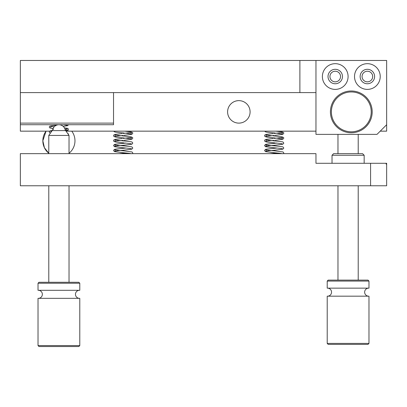 <?xml version="1.0" encoding="UTF-8"?>
<svg xmlns="http://www.w3.org/2000/svg" width="407" height="407" viewBox="0 0 407 407"><rect width="100%" height="100%" fill="white"/><g stroke="black" fill="none" stroke-linecap="round" stroke-linejoin="round"><path stroke-width="0.61" d="M335.241 71.23A5.301 5.301 0 0 0 329.94 76.531A5.301 5.301 0 0 0 335.241 81.838A5.301 5.301 0 0 0 340.542 76.531A5.301 5.301 0 0 0 335.241 71.23M367.373 71.23A5.301 5.301 0 0 0 362.067 76.531A5.301 5.301 0 0 0 367.373 81.838A5.301 5.301 0 0 0 372.675 76.531A5.301 5.301 0 0 0 367.373 71.23M315.959 60.47L386.65 60.47L386.65 124.73L377.009 134.371L315.959 134.371L315.959 60.47L20.35 60.47L20.35 124.73L113.533 124.73L113.533 123.123L20.35 123.123M315.959 92.598L20.35 92.598L113.533 92.598L113.533 123.123M370.584 163.288L315.959 163.288L315.959 153.648L20.35 153.648L20.35 185.78L370.584 185.78L370.584 163.288L386.65 163.288L386.65 185.78L370.584 185.78M367.373 89.387A12.851 12.851 0 0 0 380.224 76.531A12.851 12.851 0 0 0 367.373 63.68A12.851 12.851 0 0 0 354.517 76.531A12.851 12.851 0 0 0 367.373 89.387M367.373 83.761A7.229 7.229 0 0 0 374.603 76.531A7.229 7.229 0 0 0 367.373 69.302A7.229 7.229 0 0 0 360.139 76.531A7.229 7.229 0 0 0 367.373 83.761M335.241 89.387A12.851 12.851 0 0 0 348.092 76.531A12.851 12.851 0 0 0 335.241 63.68A12.851 12.851 0 0 0 322.385 76.531A12.851 12.851 0 0 0 335.241 89.387M335.241 83.761A7.229 7.229 0 0 0 342.47 76.531A7.229 7.229 0 0 0 335.241 69.302A7.229 7.229 0 0 0 328.011 76.531A7.229 7.229 0 0 0 335.241 83.761M237.754 100.687L236.325 100.921M238.843 100.631C235.322 100.997 235.322 100.997 238.843 100.631M236.116 122.787L237.261 123.011M250.091 111.879A11.248 11.248 0 0 0 238.843 100.631A11.248 11.248 0 0 0 227.599 111.879A11.248 11.248 0 0 0 238.843 123.123A11.248 11.248 0 0 0 250.091 111.879M386.65 124.73L386.65 131.156L380.224 131.156M315.959 131.156L66.041 131.156M51.775 131.156L20.35 131.156L20.35 124.73M238.843 123.123C242.369 122.761 242.369 122.761 238.843 123.123L239.891 123.077M239.937 123.072L241.366 122.838M42.842 140.797L46.057 131.156A16.066 16.066 0 0 0 48.784 153.271L44.404 147.705L42.842 140.797M386.65 175.661L386.65 163.772M386.167 164.148L386.167 163.288M368.976 343.411L368.976 296.179L327.208 296.179L327.208 343.411L368.976 343.411L368.014 344.373L328.169 344.373L327.208 343.411M327.823 296.179A4.029 4.029 0 0 0 331.542 292.16A4.029 4.029 0 0 0 327.823 288.146M368.36 296.179A4.029 4.029 0 0 1 364.641 292.16A4.029 4.029 0 0 1 368.36 288.146M327.208 281.074L328.169 280.113L368.014 280.113L368.976 281.074L327.208 281.074L327.208 288.146L368.976 288.146L368.976 281.074M337.973 134.371L337.973 153.648M337.973 185.78L337.973 280.113M358.216 134.371L358.216 153.648M358.216 185.78L358.216 280.113M79.792 345.568L79.792 298.336L38.024 298.336L38.024 345.568L79.792 345.568L78.831 346.53L38.986 346.53L38.024 345.568M38.64 298.336A4.029 4.029 0 0 0 42.359 294.317A4.029 4.029 0 0 0 38.64 290.303M79.177 298.336A4.029 4.029 0 0 1 75.458 294.317A4.029 4.029 0 0 1 79.177 290.303M38.024 283.231L38.986 282.27L78.831 282.27L79.792 283.231L38.024 283.231L38.024 290.303L79.792 290.303L79.792 283.231M48.784 135.429L69.027 135.429L65.654 130.606L52.162 130.606L48.784 135.429L48.784 153.648M48.784 185.78L48.784 282.27M69.027 135.429L69.027 153.648M69.027 185.78L69.027 282.27M351.307 131.802A19.923 19.923 0 0 0 371.225 111.879A19.923 19.923 0 0 0 351.307 91.957A19.923 19.923 0 0 0 331.384 111.879A19.923 19.923 0 0 0 351.307 131.802M351.307 90.995A20.884 20.884 0 0 1 372.191 111.879A20.884 20.884 0 0 1 351.307 132.763A20.884 20.884 0 0 1 330.418 111.879A20.884 20.884 0 0 1 351.307 90.995M332.026 155.255L333.633 153.648L362.551 153.648L364.158 155.255L332.026 155.255L332.026 163.288M299.893 92.598L299.893 60.47M65.308 130.606A6.426 6.426 0 0 0 53.18 128.251A6.426 1.862 26.9 0 0 53.521 129.462M69.027 153.271A16.066 16.066 0 0 0 71.759 131.156M264.642 131.156L265.547 131.863L266.865 132.158L275.183 133.033M276.027 133.114L282.29 133.939L282.29 132.489L274.191 133.486M274.191 135.414L266.086 136.411L266.086 134.966L272.364 135.785M273.183 135.867L282.117 136.854L283.577 137.485L283.827 138.182L282.829 139.286L275.101 140.278M273.255 133.577L266.259 134.381L264.804 135.012L264.55 135.709L264.957 136.513L266.865 137.108L275.183 137.983M276.027 138.065L282.29 138.884L282.29 137.439L274.191 138.436M274.191 140.364C266.142 141.066 265.649 141.448 266.086 141.361L266.086 139.911L272.364 140.736M273.183 140.812L274.191 140.908C282.249 141.621 283.114 141.982 283.063 142.074L283.827 143.132L282.829 144.236L274.191 145.309C266.142 146.011 265.649 146.398 266.086 146.306L266.086 144.861C265.659 144.76 265.944 145.136 274.191 145.859C282.249 146.566 283.114 146.932 283.063 147.024L283.827 148.077L282.829 149.181L274.191 150.259C266.142 150.961 265.649 151.343 266.086 151.256L266.086 149.807C265.659 149.71 265.944 150.081 274.191 150.804L283.063 151.969L283.827 153.027L283.603 153.648M273.255 138.522L266.259 139.326L264.804 139.957L264.55 140.654L264.957 141.463L266.865 142.058L275.183 142.933M276.027 143.01L282.199 143.768M277.055 143.111L274.191 143.381C266.127 144.093 265.267 144.46 265.313 144.546L264.55 145.604L265.547 146.708L274.191 147.787C282.234 148.484 282.733 148.87 282.29 148.784L282.199 148.718M277.055 148.056L274.191 148.331C266.127 149.043 265.267 149.405 265.313 149.496L264.55 150.554L265.547 151.658L274.191 152.732C282.234 153.434 282.733 153.821 282.29 153.729M277.055 153.007L270.289 153.648M275.101 135.328L282.829 134.335L283.827 133.231L283.577 132.534L282.117 131.904L275.717 131.156M113.619 131.156L114.53 131.863L115.847 132.158L124.166 133.033M125.01 133.114L131.273 133.939L131.273 132.489L123.173 133.486M123.173 135.414L115.069 136.411L115.069 134.966L121.347 135.785M122.166 135.867L131.1 136.854L132.555 137.485L132.809 138.182L131.812 139.286L124.084 140.278M122.232 133.577L115.242 134.381L113.787 135.012L113.533 135.709L113.94 136.513L115.847 137.108L124.166 137.983M125.01 138.065L131.273 138.884L131.273 137.439L123.173 138.436M123.173 140.364C115.125 141.066 114.632 141.448 115.069 141.361L115.069 139.911L121.347 140.736M122.166 140.812L123.173 140.908C131.232 141.621 132.092 141.982 132.046 142.074L132.809 143.132L131.812 144.236L123.173 145.309C115.125 146.011 114.632 146.398 115.069 146.306L115.069 144.861C114.637 144.76 114.927 145.136 123.173 145.859C131.232 146.566 132.092 146.932 132.046 147.024L132.809 148.077L131.812 149.181L123.173 150.259C115.125 150.961 114.632 151.343 115.069 151.256L115.069 149.807C114.637 149.71 114.927 150.081 123.173 150.804L132.046 151.969L132.809 153.027L132.585 153.648M122.232 138.522L115.242 139.326L113.787 139.957L113.533 140.654L113.94 141.463L115.847 142.058L124.166 142.933M125.01 143.01L131.176 143.768M126.038 143.111L123.173 143.381C115.11 144.093 114.25 144.46 114.296 144.546L113.533 145.604L114.53 146.708L123.173 147.787C131.217 148.484 131.71 148.87 131.273 148.784L131.176 148.718M126.038 148.056L123.173 148.331C115.11 149.043 114.25 149.405 114.296 149.496L113.533 150.554L114.53 151.658L123.173 152.732C131.217 153.434 131.71 153.821 131.273 153.729M126.038 153.007L119.271 153.648M124.084 135.328L131.812 134.335L132.809 133.231L132.555 132.534L131.1 131.904L124.7 131.156M63.568 124.73L67.002 125.259L66.636 124.73L67.002 125.259L63.568 124.73M60.038 124.73L59.605 124.771L60.038 124.73M65.206 129.879L67.002 130.204L67.002 128.795L65.013 129.151L67.002 128.795L67.002 130.204L65.206 129.879M63.177 126.353L67.516 125.702L68.534 124.73L67.516 125.702L63.177 126.353M52.996 128.637L49.654 127.844L49.267 127.025L49.751 126.134L57.128 124.985L49.751 126.134L49.267 127.025L49.654 127.844L52.996 128.637M65.903 130.968L68.162 130.316L68.401 128.973L67.511 128.353L64.413 127.844L67.511 128.353L68.401 128.973L68.162 130.316L65.903 130.968M50.382 133.15L49.328 132.321L49.41 131.451L50.305 130.825L52.523 130.428L50.305 130.825L49.41 131.451L49.328 132.321L50.382 133.15M68.518 134.697L68.401 133.923L67.547 133.313L68.401 133.923L68.518 134.697M50.814 127.732L50.814 126.323L54.146 126.842M50.9 131.329L51.577 131.446M364.158 155.255L364.158 163.288M53.18 128.251A6.426 6.426 0 0 0 52.503 130.606"/></g></svg>
